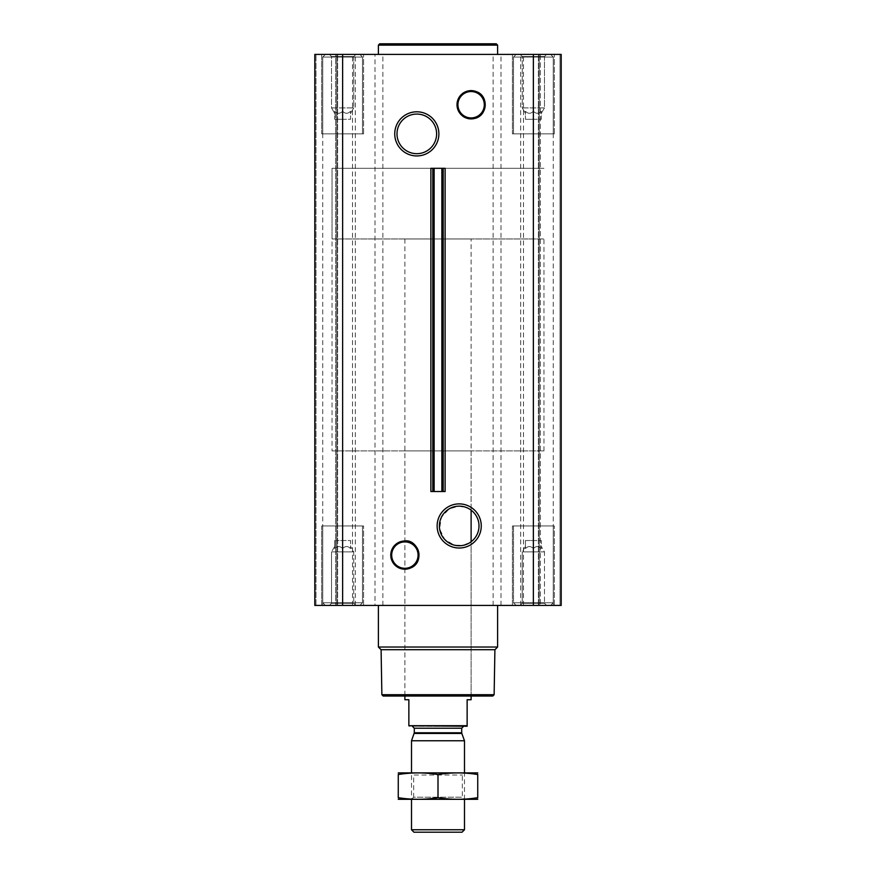 <?xml version="1.0" encoding="UTF-8"?>
<svg xmlns="http://www.w3.org/2000/svg" width="876" height="876" viewBox="0 0 876 876"><rect width="100%" height="100%" fill="white"/><g stroke="black" fill="none" stroke-linecap="round" stroke-linejoin="round"><path stroke-width="0.66" stroke-dasharray="4.38 3.29" d="M471.113 238.962L404.887 238.962L471.113 238.962L471.113 510.139A19.798 19.798 0 0 1 471.113 541.762L463.196 545.343L454.118 545.091L444.614 539.353L439.599 528.786L441.416 517.223L449.3 508.803L459.188 506.153L467.992 508.211L471.113 510.139L471.113 450.888L404.887 450.888L471.113 450.888M522.271 107.912L544.467 107.912L522.271 107.912L544.467 107.912L522.271 107.912L522.271 56.546L544.467 56.546L522.271 56.546L520.125 54.4L546.613 54.4L520.125 54.4L546.613 54.4L520.125 54.4L522.271 56.546L544.467 56.546L522.271 56.546L522.271 107.912L525.425 113.365L522.271 107.912M525.425 111.23C525.425 113.946 525.425 113.946 525.425 111.23C528.064 113.957 530.714 113.957 533.375 111.23C530.736 113.957 528.086 113.957 525.425 111.23C525.425 113.946 525.425 113.946 525.425 111.23C525.425 113.946 525.425 113.946 525.425 111.23C528.064 113.957 530.714 113.957 533.375 111.23C536.013 113.957 538.663 113.957 541.313 111.23C538.674 113.957 536.024 113.957 533.375 111.23C530.736 113.957 528.086 113.957 525.425 111.23C525.425 113.946 525.425 113.946 525.425 111.23L525.425 119.3L525.425 111.23L525.425 119.3L533.375 119.3L533.375 111.23C536.013 113.957 538.663 113.957 541.313 111.23C541.313 113.946 541.313 113.946 541.313 111.23C541.313 113.946 541.313 113.946 541.313 111.23C538.674 113.957 536.024 113.957 533.375 111.23L533.375 119.3L541.313 119.3L541.313 111.23C541.313 113.946 541.313 113.946 541.313 111.23C541.313 113.946 541.313 113.946 541.313 111.23L541.313 119.3L525.425 119.3L525.425 111.23M331.533 107.912L353.729 107.912L331.533 107.912L353.729 107.912L331.533 107.912L331.533 56.546L353.729 56.546L331.533 56.546L329.387 54.4L355.875 54.4L329.387 54.4L355.875 54.4L329.387 54.4L331.533 56.546L353.729 56.546L331.533 56.546L331.533 107.912L334.687 113.365L331.533 107.912M334.687 111.23C334.687 113.946 334.687 113.946 334.687 111.23C337.326 113.957 339.976 113.957 342.625 111.23C339.987 113.957 337.337 113.957 334.687 111.23C334.687 113.946 334.687 113.946 334.687 111.23C334.687 113.946 334.687 113.946 334.687 111.23C337.326 113.957 339.976 113.957 342.625 111.23C345.264 113.957 347.914 113.957 350.575 111.23C347.936 113.957 345.286 113.957 342.625 111.23C339.987 113.957 337.337 113.957 334.687 111.23C334.687 113.946 334.687 113.946 334.687 111.23L334.687 119.3L334.687 111.23L334.687 119.3L342.625 119.3L342.625 111.23C345.264 113.957 347.914 113.957 350.575 111.23C350.575 113.946 350.575 113.946 350.575 111.23C350.575 113.946 350.575 113.946 350.575 111.23C347.936 113.957 345.286 113.957 342.625 111.23L342.625 119.3L350.575 119.3L350.575 111.23C350.575 113.946 350.575 113.946 350.575 111.23C350.575 113.946 350.575 113.946 350.575 111.23L350.575 119.3L334.687 119.3L334.687 111.23M404.887 541.445A13.655 13.655 0 0 1 416.713 561.921A13.655 13.655 0 0 1 393.061 561.921A13.655 13.655 0 0 1 404.887 541.445M430.882 168.312L445.118 168.312M430.882 491.513L445.118 491.513M471.113 91.082A13.655 13.655 0 0 1 482.939 111.559A13.655 13.655 0 0 1 459.287 111.559A13.655 13.655 0 0 1 471.113 91.082M321.7 54.4L363.562 54.4L321.7 54.4L363.562 54.4L321.7 54.4L321.7 133.875L363.562 133.875L321.7 133.875L363.562 133.875L321.7 133.875L321.7 54.4M512.438 54.4L554.3 54.4L512.438 54.4L554.3 54.4L512.438 54.4L512.438 133.875L554.3 133.875L512.438 133.875L554.3 133.875L512.438 133.875L512.438 54.4M497.612 54.4L378.388 54.4L497.612 54.4M560.027 54.4L540.328 54.4L560.027 54.4L560.027 605.425L538.39 605.425L561.188 605.425L560.027 605.425L560.027 54.4M540.328 54.4L553.238 54.4L538.39 54.4L540.328 54.4L540.328 605.425L540.328 54.4M533.375 54.4L561.188 54.4L561.188 605.425L561.188 54.4L561.188 605.425L533.375 605.425L533.375 54.4L314.812 54.4L315.973 54.4L314.812 54.4L314.812 605.425L375.016 605.425L375.016 54.4M335.672 54.4L315.973 54.4L337.61 54.4L322.762 54.4L337.61 54.4L335.672 54.4L335.672 605.425L335.672 54.4M442.479 491.513L443.19 491.513L442.479 491.513L442.479 168.312L443.19 168.312L442.479 168.312L442.468 491.513M432.81 168.312L433.521 168.312L432.81 168.312M432.81 491.513L433.521 491.513L433.521 168.312L433.532 491.513L432.81 491.513M321.7 605.425L363.562 605.425L321.7 605.425L363.562 605.425L321.7 605.425L321.7 525.95L363.562 525.95L321.7 525.95L363.562 525.95L321.7 525.95L321.7 605.425M512.438 605.425L554.3 605.425L512.438 605.425L554.3 605.425L512.438 605.425L512.438 525.95L554.3 525.95L512.438 525.95L554.3 525.95L512.438 525.95L512.438 605.425M378.388 605.425L497.612 605.425L378.388 605.425M336.811 605.425L322.762 605.425L336.811 605.425L336.811 54.4L336.811 605.425M533.375 605.425L375.016 605.425M539.189 605.425L553.238 605.425L539.189 605.425L539.189 54.4L539.189 605.425M314.812 605.425L314.812 54.4L314.812 605.425M492.805 696.037L383.195 696.037M404.887 238.962L404.887 696.037L471.113 696.037L404.887 696.037L404.887 450.888M494.13 694.712L381.87 694.712M494.907 649.718L381.093 649.718M497.612 647.025L378.388 647.025M513.5 525.95L553.238 525.95L513.5 525.95L553.238 525.95L513.5 525.95L513.5 602.776L553.238 602.776L513.5 602.776L553.238 602.776L513.5 602.776L513.5 525.95M322.762 525.95L362.5 525.95L322.762 525.95L362.5 525.95L322.762 525.95L322.762 602.776L362.5 602.776L322.762 602.776L362.5 602.776L322.762 602.776L322.762 525.95M516.15 605.425L550.588 605.425L516.15 605.425L513.5 602.776L516.15 605.425L550.588 605.425L516.15 605.425M520.125 605.425L546.613 605.425L520.125 605.425L546.613 605.425L520.125 605.425L522.271 603.279L544.467 603.279L522.271 603.279L522.271 551.913L544.467 551.913L522.271 551.913L544.467 551.913L522.271 551.913L522.271 603.279L544.467 603.279L522.271 603.279L520.125 605.425M325.412 605.425L359.85 605.425L325.412 605.425L322.762 602.776L325.412 605.425L359.85 605.425L325.412 605.425M329.387 605.425L355.875 605.425L329.387 605.425L355.875 605.425L329.387 605.425L331.533 603.279L353.729 603.279L331.533 603.279L331.533 551.913L353.729 551.913L331.533 551.913L353.729 551.913L331.533 551.913L331.533 603.279L353.729 603.279L331.533 603.279L329.387 605.425M525.425 548.595C525.425 545.879 525.425 545.879 525.425 548.595C525.425 545.879 525.425 545.879 525.425 548.595C528.064 545.879 530.714 545.879 533.375 548.595C536.013 545.879 538.663 545.879 541.313 548.595C541.313 545.879 541.313 545.879 541.313 548.595C541.313 545.879 541.313 545.879 541.313 548.595C538.674 545.879 536.024 545.879 533.375 548.595C530.736 545.879 528.086 545.879 525.425 548.595C525.425 545.879 525.425 545.879 525.425 548.595C525.425 545.879 525.425 545.879 525.425 548.595C528.064 545.879 530.714 545.879 533.375 548.595C536.013 545.879 538.663 545.879 541.313 548.595C541.313 545.879 541.313 545.879 541.313 548.595C541.313 545.879 541.313 545.879 541.313 548.595C538.674 545.879 536.024 545.879 533.375 548.595C530.736 545.879 528.086 545.879 525.425 548.595L525.425 540.525L525.425 548.595L525.425 540.525L533.375 540.525L533.375 548.595L533.375 540.525L541.313 540.525L541.313 548.595L541.313 540.525L525.425 540.525L525.425 548.595M334.687 548.595C334.687 545.879 334.687 545.879 334.687 548.595C334.687 545.879 334.687 545.879 334.687 548.595C337.326 545.879 339.976 545.879 342.625 548.595C345.264 545.879 347.914 545.879 350.575 548.595C350.575 545.879 350.575 545.879 350.575 548.595C350.575 545.879 350.575 545.879 350.575 548.595C347.936 545.879 345.286 545.879 342.625 548.595C339.987 545.879 337.337 545.879 334.687 548.595C334.687 545.879 334.687 545.879 334.687 548.595C334.687 545.879 334.687 545.879 334.687 548.595C337.326 545.879 339.976 545.879 342.625 548.595C345.264 545.879 347.914 545.879 350.575 548.595C350.575 545.879 350.575 545.879 350.575 548.595C350.575 545.879 350.575 545.879 350.575 548.595C347.936 545.879 345.286 545.879 342.625 548.595C339.987 545.879 337.337 545.879 334.687 548.595L334.687 540.525L334.687 548.595L334.687 540.525L342.625 540.525L342.625 548.595L342.625 540.525L350.575 540.525L350.575 548.595L350.575 540.525L334.687 540.525L334.687 548.595M342.625 540.525L342.625 548.595L342.625 540.525L350.575 540.525L350.575 548.595L350.575 540.525L342.625 540.525M533.375 540.525L533.375 548.595L533.375 540.525L541.313 540.525L541.313 548.595L541.313 540.525L525.425 540.525L533.375 540.525M497.612 45.125L378.388 45.125M496.287 43.8L379.713 43.8M416.812 114.066A19.798 19.798 0 0 1 433.959 143.774A19.798 19.798 0 0 1 399.653 143.774A19.798 19.798 0 0 1 416.812 114.066M513.5 133.875L553.238 133.875L513.5 133.875L553.238 133.875L513.5 133.875L513.5 57.05L553.238 57.05L513.5 57.05L553.238 57.05L513.5 57.05L516.15 54.4L550.588 54.4L516.15 54.4L550.588 54.4L516.15 54.4L513.5 57.05L513.5 133.875M322.762 133.875L362.5 133.875L322.762 133.875L362.5 133.875L322.762 133.875L322.762 57.05L362.5 57.05L322.762 57.05L362.5 57.05L322.762 57.05L325.412 54.4L359.85 54.4L325.412 54.4L359.85 54.4L325.412 54.4L322.762 57.05L322.762 133.875M334.687 119.3L342.625 119.3L342.625 111.23L342.625 119.3L350.575 119.3L350.575 111.23L350.575 119.3L334.687 119.3M525.425 119.3L533.375 119.3L533.375 111.23L533.375 119.3L541.313 119.3L541.313 111.23L541.313 119.3L525.425 119.3M332.037 450.888L543.963 450.888L332.037 450.888L332.037 168.312L543.963 168.312L332.037 168.312L543.963 168.312L332.037 168.312L332.037 238.962L543.963 238.962L332.037 238.962M408.862 725.7L467.138 725.7L408.862 726.237L408.862 699.738L404.887 699.738M412.3 726.237L463.7 726.237L412.3 726.237M467.138 725.7L467.138 699.738L471.113 699.738M462.057 832.2L413.943 832.2M464.488 829.758L411.512 829.758M464.488 740.767L411.512 740.767M398.394 772.862L464.488 772.862L411.512 772.862L413.658 775.008L462.342 775.008L413.658 775.008L413.658 797.204L462.342 797.204L413.658 797.204L411.512 799.35L464.488 799.35L411.512 799.35L411.512 772.862L477.606 772.862M477.738 774.537C477.738 772.38 477.738 772.38 477.738 774.537C464.488 772.369 451.25 772.369 438 774.537C424.75 772.369 411.512 772.369 398.262 774.537C398.262 772.38 398.262 772.38 398.262 774.537L398.262 797.664C398.262 799.832 398.262 799.832 398.262 797.664C411.512 799.832 424.75 799.832 438 797.664C451.25 799.832 464.488 799.832 477.738 797.664C477.738 799.832 477.738 799.832 477.738 797.664L477.738 774.537M438 774.537L438 797.664M398.394 799.35L477.606 799.35M315.973 605.425L315.973 54.4L315.973 605.425M342.625 605.425L342.625 54.4M352.502 605.425L352.502 54.4M355.317 605.425L355.317 54.4M382.867 605.425L382.867 54.4M493.133 605.425L493.133 54.4M500.984 605.425L500.984 54.4M520.683 605.425L520.683 54.4M523.498 605.425L523.498 54.4M461.827 733.453L414.173 733.453M461.707 732.774L414.293 732.774M461.707 728.219L414.293 728.219M541.313 113.365L544.467 107.912L544.467 56.546L546.613 54.4L544.467 56.546L544.467 107.912L541.313 113.365M350.575 113.365L353.729 107.912L353.729 56.546L355.875 54.4L353.729 56.546L353.729 107.912L350.575 113.365M337.61 605.425L337.61 54.4L337.61 605.425M322.762 605.425L322.762 54.4M538.39 605.425L538.39 54.4L538.39 605.425M553.238 605.425L553.238 54.4M554.3 605.425L554.3 525.95L554.3 605.425M363.562 605.425L363.562 525.95L363.562 605.425M550.588 605.425L553.238 602.776L553.238 525.95L553.238 602.776L550.588 605.425M359.85 605.425L362.5 602.776L362.5 525.95L362.5 602.776L359.85 605.425M544.467 603.279L546.613 605.425L544.467 603.279L544.467 551.913L541.313 546.46L544.467 551.913L544.467 603.279M525.425 546.46L522.271 551.913L525.425 546.46M353.729 603.279L355.875 605.425L353.729 603.279L353.729 551.913L350.575 546.46L353.729 551.913L353.729 603.279M334.687 546.46L331.533 551.913L334.687 546.46M554.3 133.875L554.3 54.4L554.3 133.875M363.562 133.875L363.562 54.4L363.562 133.875M553.238 133.875L553.238 57.05L550.588 54.4L553.238 57.05L553.238 133.875M362.5 133.875L362.5 57.05L359.85 54.4L362.5 57.05L362.5 133.875M471.113 696.037L471.113 541.762L471.113 696.037M543.963 450.888L543.963 238.962M464.488 799.35L464.488 772.862L462.342 775.008L462.342 797.204L464.488 799.35"/><path stroke-width="1.31" d="M459.188 506.153A19.798 19.798 0 0 1 476.347 535.849A19.798 19.798 0 0 1 442.041 535.849A19.798 19.798 0 0 1 459.188 506.153M471.113 541.762L471.113 510.139L471.113 541.762M459.188 503.886A22.075 22.075 0 0 1 478.307 536.988A22.075 22.075 0 0 1 440.08 536.988A22.075 22.075 0 0 1 459.188 503.886M342.625 605.425L561.188 605.425L561.188 54.4L314.812 54.4L314.812 605.425L342.625 605.425L342.625 54.4M416.812 111.799A22.075 22.075 0 0 1 435.92 144.912A22.075 22.075 0 0 1 397.693 144.912A22.075 22.075 0 0 1 416.812 111.799M434.135 491.513L445.118 491.513L445.118 168.312L430.882 168.312L430.882 491.513L432.81 491.513L432.81 168.312L432.81 491.513L434.135 491.513L434.135 168.312M494.13 694.712L381.87 694.712L383.195 696.037L492.805 696.037L494.13 694.712L494.907 649.718L497.612 647.025L497.612 605.425M381.87 694.712L381.093 649.718L494.907 649.718M381.093 649.718L378.388 647.025L497.612 647.025M378.388 647.025L378.388 605.425M378.388 54.4L378.388 45.125L497.612 45.125L497.612 54.4M378.388 45.125L379.713 43.8L496.287 43.8L497.612 45.125M416.812 114.066A19.798 19.798 0 0 1 433.959 143.774A19.798 19.798 0 0 1 399.653 143.774A19.798 19.798 0 0 1 416.812 114.066M467.138 725.7L408.862 725.7L467.138 726.237L467.138 699.738L471.113 699.738L471.113 696.037M408.862 725.7L408.862 699.738L404.887 699.738L404.887 696.037M464.488 829.758L411.512 829.758L413.943 832.2L462.057 832.2L464.488 829.758L464.488 799.35M411.512 772.862L411.512 740.767L464.488 740.767L464.488 772.862M411.512 829.758L411.512 799.35M412.3 726.237L414.293 728.219L414.293 732.774L411.512 740.767M477.738 772.895L398.262 772.895M477.738 774.537C477.738 772.38 477.738 772.38 477.738 774.537L477.738 797.664C477.738 799.832 477.738 799.832 477.738 797.664C464.488 799.832 451.25 799.832 438 797.664C424.75 799.832 411.512 799.832 398.262 797.664C398.262 799.832 398.262 799.832 398.262 797.664L398.262 774.537C398.262 772.38 398.262 772.38 398.262 774.537C411.512 772.369 424.75 772.369 438 774.537C451.25 772.369 464.488 772.369 477.738 774.537M438 774.537L438 797.664M477.738 799.317L398.262 799.317M533.375 605.425L533.375 54.4M443.19 491.513L443.19 168.312L443.19 491.513M441.865 491.513L441.865 168.312M404.887 541.905A13.195 13.195 0 0 1 416.308 561.691A13.195 13.195 0 0 1 393.455 561.691A13.195 13.195 0 0 1 404.887 541.905M404.887 541.675A13.425 13.425 0 0 1 416.505 561.801A13.425 13.425 0 0 1 393.258 561.801A13.425 13.425 0 0 1 404.887 541.675M404.887 540.985A14.115 14.115 0 0 1 417.107 562.151A14.115 14.115 0 0 1 392.667 562.151A14.115 14.115 0 0 1 404.887 540.985M471.113 91.542A13.195 13.195 0 0 1 482.545 111.329A13.195 13.195 0 0 1 459.692 111.329A13.195 13.195 0 0 1 471.113 91.542M471.113 91.312A13.425 13.425 0 0 1 482.742 111.438A13.425 13.425 0 0 1 459.495 111.438A13.425 13.425 0 0 1 471.113 91.312M471.113 90.622A14.115 14.115 0 0 1 483.333 111.789A14.115 14.115 0 0 1 458.893 111.789A14.115 14.115 0 0 1 471.113 90.622M414.173 733.453L461.827 733.453L464.488 740.767M414.293 732.774L461.707 732.774L461.827 733.453M414.293 728.219L461.707 728.219L463.7 726.237M404.887 540.908C394.583 542.375 390.006 548.277 391.145 558.625C395.131 568.239 401.985 571.207 411.72 567.528C425.309 560.848 417.578 539.189 404.887 540.908M471.113 90.546L463.141 92.998C454.962 100.817 454.962 108.646 463.141 116.464C466.842 118.862 470.817 119.497 475.077 118.348C487.122 115.544 488.863 97.116 477.551 92.089L471.113 90.546M461.707 732.774L461.707 728.219"/></g></svg>
